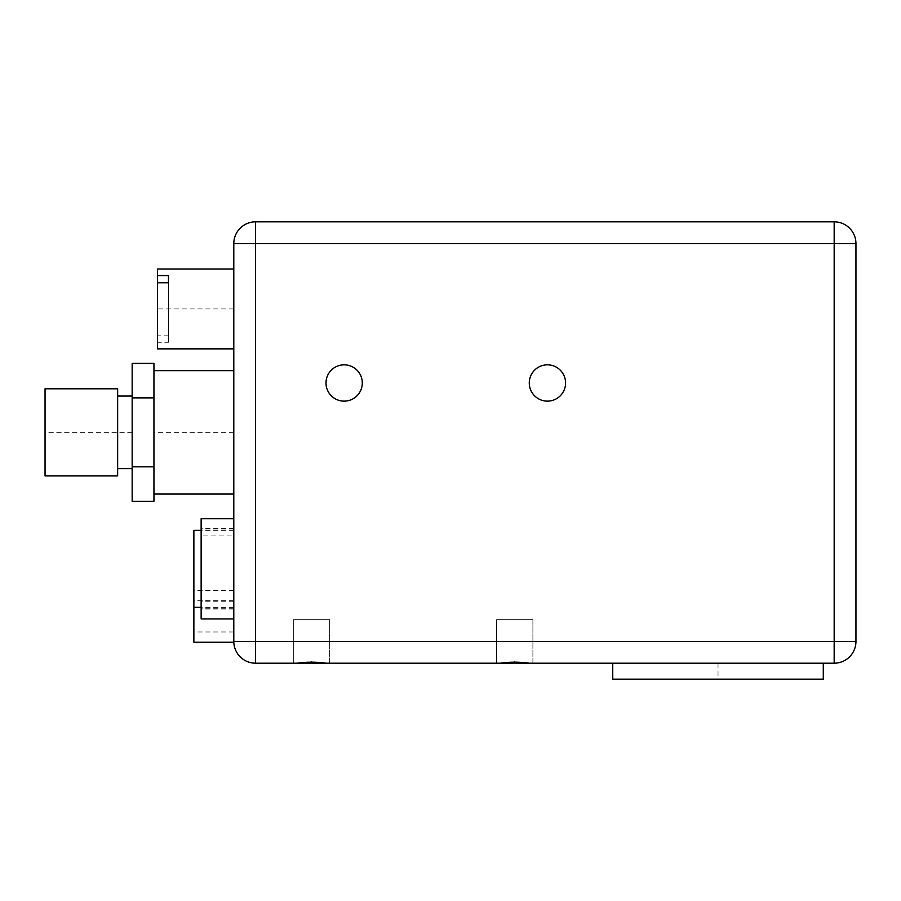 <?xml version="1.0" encoding="UTF-8"?>
<svg xmlns="http://www.w3.org/2000/svg" width="901" height="901" viewBox="0 0 901 901"><rect width="100%" height="100%" fill="white"/><g stroke="black" fill="none" stroke-linecap="round" stroke-linejoin="round"><path stroke-width="0.68" stroke-dasharray="4.5 3.38" d="M834.168 663.204A21.782 21.782 0 0 0 855.95 641.433L855.95 243.597A21.782 21.782 0 0 0 834.168 221.826L255.58 221.826L255.58 243.597L233.798 243.597L233.798 641.433A21.782 21.782 0 0 0 255.58 663.204L255.58 641.433L834.168 641.433L834.168 663.204A21.782 21.782 0 0 0 855.95 641.433L834.168 641.433L834.168 243.597L255.58 243.597L255.58 641.433L233.798 641.433L233.798 518.739L233.798 535.937L201.137 535.937L201.137 528.91L201.137 618.919M834.168 221.826L834.168 243.597L855.95 243.597M296.958 663.204L325.993 663.204M500.224 663.204L529.27 663.204M612.748 663.204L823.277 663.204M153.947 363.385L153.947 501.316M153.947 476.325L153.947 447.853L153.947 476.325M153.947 416.848L153.947 447.853L153.947 416.848M153.947 372.868L153.947 388.376L153.947 372.868M132.165 363.385L132.165 501.316M153.947 397.87L132.165 397.87M153.947 466.831L132.165 466.831M132.165 468.644L132.165 396.057L132.165 468.644M117.648 468.644L117.648 396.057L117.648 468.644M117.648 388.793L117.648 475.908M45.05 388.793L45.05 475.908M233.798 642.244L233.798 535.937M233.798 348.867L233.798 269.005L233.798 348.867M168.464 342.29L168.464 282.756L168.464 342.29L157.574 342.29L157.574 269.005M157.574 342.29L157.574 348.867M168.464 335.116L157.574 335.116M233.798 528.65L201.137 528.65L201.137 535.937M201.137 518.739L201.137 528.65M233.798 609.008L201.137 609.008M193.873 607.308L193.873 600.685L193.873 607.308M233.798 600.685L193.873 600.685M233.798 601.733L201.137 601.733M233.798 631.973L193.873 631.973L193.873 642.244M233.798 590.414L193.873 590.414L193.873 631.973M193.873 530.351L193.873 590.414M329.631 663.204L293.332 663.204L329.631 663.204L329.631 619.651L293.332 619.651L329.631 619.651L293.332 619.651L329.631 619.651L329.631 663.204M532.896 663.204L496.597 663.204L532.896 663.204L532.896 619.651L496.597 619.651L532.896 619.651L496.597 619.651L532.896 619.651L532.896 663.204M496.597 663.204L496.597 619.651L496.597 663.204M293.332 663.204L293.332 619.651L293.332 663.204M565.569 382.981A18.144 18.144 0 0 0 547.414 364.837A18.144 18.144 0 0 0 529.27 382.981A18.144 18.144 0 0 0 547.414 401.136A18.144 18.144 0 0 0 565.569 382.981M362.292 382.981A18.144 18.144 0 0 0 344.148 364.837A18.144 18.144 0 0 0 325.993 382.981A18.144 18.144 0 0 0 344.148 401.136A18.144 18.144 0 0 0 362.292 382.981M612.748 679.174L823.277 679.174M718.018 663.204L718.018 679.174M514.753 663.204L514.753 661.965M311.476 663.204L311.476 661.965M233.798 432.356L153.947 432.356M132.165 432.356L45.05 432.356M233.798 308.942L157.574 308.942M233.798 528.91L201.137 528.91M233.798 608.761L201.137 608.761M233.798 530.351L201.137 530.351M233.798 607.308L201.137 607.308"/><path stroke-width="1.35" d="M201.137 607.308L193.873 607.308L193.873 642.244L233.798 642.244L233.798 243.597A21.782 21.782 0 0 1 255.58 221.826L834.168 221.826A21.782 21.782 0 0 1 855.95 243.597L834.168 243.597L834.168 221.826M255.58 663.204L612.748 663.204L612.748 679.174L823.277 679.174L823.277 663.204L834.168 663.204L529.27 663.204C519.584 661.83 509.91 661.83 500.224 663.204L325.993 663.204C316.319 661.83 306.633 661.83 296.958 663.204L255.58 663.204A21.782 21.782 0 0 1 233.798 641.433L255.58 641.433L255.58 663.204A21.782 21.782 0 0 1 233.798 641.433M233.798 370.649L153.947 370.649M233.798 494.063L153.947 494.063M153.947 466.831L132.165 466.831L132.165 501.316L153.947 501.316L153.947 363.385L132.165 363.385L132.165 397.87L153.947 397.87M132.165 466.831L132.165 397.87M132.165 468.644L117.648 468.644M132.165 396.057L117.648 396.057M117.648 475.908L117.648 388.793L45.05 388.793L45.05 475.908L117.648 475.908M168.464 282.756L168.464 275.582L168.464 282.756L157.574 282.756L157.574 348.867L233.798 348.867M233.798 269.005L157.574 269.005L157.574 282.756M168.464 275.582L157.574 275.582M233.798 618.919L201.137 618.919L201.137 518.739L233.798 518.739M193.873 607.308L193.873 530.351L201.137 530.351M255.58 221.826L255.58 243.597L233.798 243.597A21.782 21.782 0 0 1 255.58 221.826A21.782 21.782 0 0 0 233.798 243.597M855.95 641.433A21.782 21.782 0 0 1 834.168 663.204L834.168 641.433L855.95 641.433L855.95 243.597M565.569 382.981A18.144 18.144 0 0 0 547.414 364.837A18.144 18.144 0 0 0 529.27 382.981A18.144 18.144 0 0 0 547.414 401.136A18.144 18.144 0 0 0 565.569 382.981M362.292 382.981A18.144 18.144 0 0 0 344.148 364.837A18.144 18.144 0 0 0 325.993 382.981A18.144 18.144 0 0 0 344.148 401.136A18.144 18.144 0 0 0 362.292 382.981M514.753 661.965L514.753 663.204M311.476 661.965L311.476 663.204M255.58 641.433L255.58 243.597L834.168 243.597L834.168 641.433L255.58 641.433"/></g></svg>
